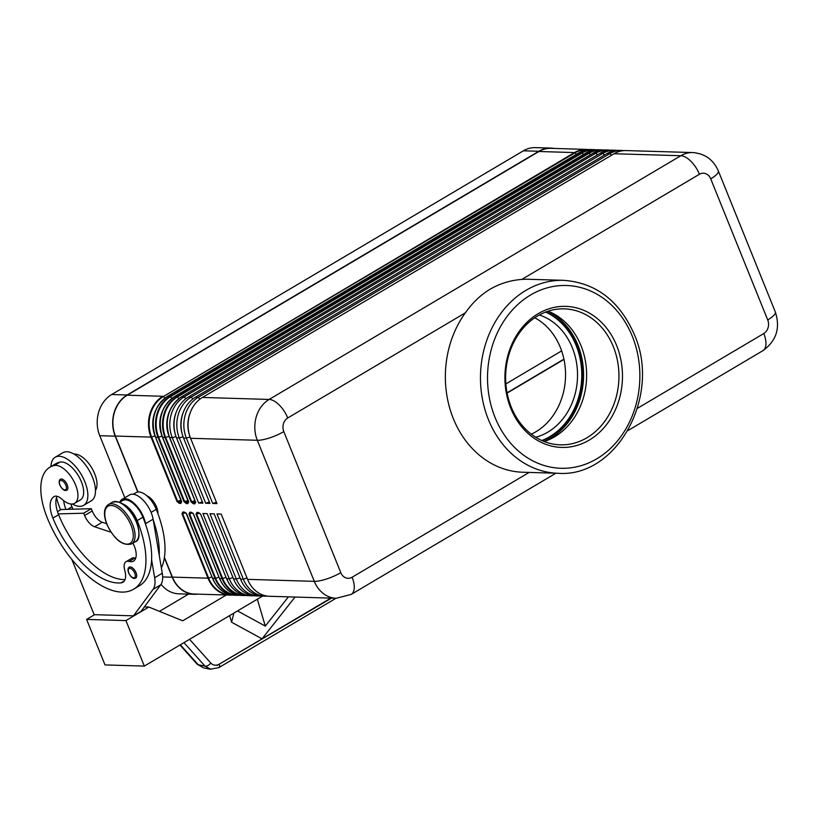 <?xml version="1.0" encoding="UTF-8"?>
<svg xmlns="http://www.w3.org/2000/svg" width="817" height="817" viewBox="0 0 817 817"><rect width="100%" height="100%" fill="white"/><g stroke="black" fill="none" stroke-linecap="round" stroke-linejoin="round"><path stroke-width="1.23" d="M543.887 441.415A69.414 57.813 91.7 0 0 577.844 344.927A69.414 57.813 91.7 0 0 547.778 311.297M194.855 503.058A1.011 0.848 -88.3 0 1 195.283 502.475L193.782 502.424A1.011 0.848 91.7 0 0 193.384 503.783L194.885 503.834A1.011 0.848 -88.3 0 1 194.855 503.058M195.283 501.301L195.314 501.924L193.782 502.424L191.689 501.801L165.667 437.412L165.054 437.534L191.066 501.924L193.384 503.783M195.61 502.036L195.283 502.475L195.518 501.924A1.011 0.95 23.2 0 1 195.518 501.924L195.314 501.924M187.828 502.843A1.011 0.848 -88.3 0 1 188.257 502.261L186.756 502.22A1.011 0.848 91.7 0 0 186.368 503.578L187.869 503.619A1.011 0.848 -88.3 0 1 187.828 502.843M188.257 501.087L188.298 501.709L186.756 502.22L184.662 501.587L158.641 437.207L158.028 437.32L184.039 501.709L186.368 503.578M188.584 501.822L188.257 502.261L188.492 501.72A1.011 0.95 23.2 0 0 188.513 501.709M180.802 502.639A1.011 0.848 -88.3 0 1 181.231 502.057L179.73 502.006A1.011 0.848 91.7 0 0 179.342 503.364L180.843 503.415A1.011 0.848 -88.3 0 1 180.802 502.639M181.231 500.882L181.272 501.505L179.73 502.006L177.636 501.383L151.625 436.993L151.002 437.115L177.013 501.505L179.342 503.364M181.568 501.618L181.231 502.057L181.466 501.505A1.011 0.95 23.2 0 1 181.466 501.505L181.272 501.505M193.057 513.25L219.518 578.456C224.205 589.047 231.589 594.705 241.658 595.46A30.484 25.388 -88.3 0 1 219.702 578.528L222.663 578.477L196.652 514.087L197.612 513.005A1.011 0.848 91.7 0 0 197.867 512.964M197.367 512.953A1.011 0.848 91.7 0 0 197.612 513.005L199.113 513.045A1.011 0.848 -88.3 0 1 198.388 512.484L196.887 512.443A1.011 0.848 91.7 0 0 197.367 512.953M199.144 513.045A1.011 0.848 -88.3 0 1 199.113 513.045L200.533 514.281L200.083 513.464M190.596 512.79L192.097 512.841A1.011 0.848 -88.3 0 1 191.362 512.269L189.861 512.228L189.003 514.005L215.014 578.385L215.637 578.273L189.626 513.883L190.555 512.79A1.011 0.848 91.7 0 0 190.841 512.759M189.861 512.228A1.011 0.848 91.7 0 0 190.586 512.79L190.545 512.8M185.091 512.627A1.011 0.848 -88.3 0 1 184.336 512.065L182.834 512.024A1.011 0.848 91.7 0 0 183.815 512.545M186.031 513.045L212.522 578.283L186.664 513.934L185.061 512.627A1.011 0.848 -88.3 0 1 185.061 512.627L183.519 512.586L181.977 513.791L207.998 578.181L208.611 578.058L182.6 513.668L185.439 512.739M558.001 473.278L522.88 472.236A96.518 80.393 -88.3 0 1 451.913 414.913A96.518 80.393 -88.3 0 1 465.373 312.819C472.43 302.79 480.631 294.947 490.006 289.269C499.81 283.591 510.4 280.313 521.787 279.424A96.518 80.393 -88.3 0 1 528.64 279.281L563.761 280.333A96.518 80.393 91.7 0 0 525.954 290.341A96.518 80.393 91.7 0 0 488.454 419.683A96.518 80.393 91.7 0 0 558.001 473.278C617.121 477.894 661.658 395.132 634.206 334.286C619.449 300.779 595.961 282.794 563.761 280.333M132.936 543.131A17.78 8.701 59.4 0 1 133.518 561.085A17.78 8.701 59.4 0 1 129.168 561.432A12.704 6.219 -120.6 0 0 126.053 561.688A12.704 6.219 -120.6 0 0 124.756 570.256A17.78 8.701 59.4 0 1 122.938 582.255A17.78 8.701 59.4 0 1 121.1 582.858A71.12 34.814 59.4 0 1 52.891 518.09A25.398 12.439 59.4 0 1 54.004 496.654A25.398 12.439 59.4 0 1 54.279 496.501A12.704 6.219 59.4 0 1 61.745 499.054A21.589 10.57 -120.6 0 0 73.121 503.895A21.589 10.57 -120.6 0 0 74.684 503.272L80.403 499.892A21.589 10.57 -120.6 0 0 79.341 477.414A21.589 10.57 -120.6 0 0 59.978 462.116A60.08 29.412 -120.6 0 0 55.617 463.831L49.898 467.212A60.08 29.412 -120.6 0 0 47.274 517.927A81.281 39.788 -120.6 0 0 133.631 589.21A81.281 39.788 -120.6 0 0 137.185 520.603A19.046 9.324 -120.6 0 0 127.789 507.112A19.046 9.324 -120.6 0 0 123.561 504.252M74.684 503.272A21.589 10.57 -120.6 0 0 73.622 480.794A21.589 10.57 -120.6 0 0 54.259 465.506A60.08 29.412 -120.6 0 0 49.898 467.212M71.773 559.318L94.139 614.67L133.477 615.844L153.075 589.353A25.398 12.439 -120.6 0 0 154.648 577.742L151.605 559.808A81.281 39.788 -120.6 0 0 145.63 524.514A81.281 39.788 -120.6 0 0 142.904 517.222A19.046 9.324 -120.6 0 0 133.508 503.721A19.046 9.324 -120.6 0 0 122.662 500.515L119.793 502.21M146.784 495.776A12.704 6.219 59.4 0 1 156.547 506.959A12.704 6.219 59.4 0 1 157.906 513.617M95.487 490.333A21.589 10.57 -120.6 0 0 91.841 468.029A21.589 10.57 -120.6 0 0 74.041 454.099M161.378 567.968A81.281 39.788 -120.6 0 0 156.251 509.328A19.046 9.324 -120.6 0 0 146.846 495.827A19.046 9.324 -120.6 0 0 136.01 492.62L133.263 494.234M72.386 504.007A27.941 13.675 -120.6 0 0 79.515 506.336A27.941 13.675 -120.6 0 0 83.64 505.355A27.941 13.675 -120.6 0 0 83.171 478.016A27.941 13.675 -120.6 0 0 59.294 456.284A27.941 13.675 -120.6 0 0 55.168 457.265A27.941 13.675 -120.6 0 0 50.95 466.599M55.168 457.265L62.797 452.751A27.941 13.675 59.4 0 1 66.923 451.77A27.941 13.675 59.4 0 1 90.799 473.513A27.941 13.675 59.4 0 1 91.259 500.841L83.64 505.355M67.198 484.798A6.352 3.105 59.4 0 1 66.923 490.159C64.563 491.283 62.184 489.567 59.794 484.992C58.793 481.989 59.018 480.069 60.458 479.232A6.352 3.105 59.4 0 1 61.387 479.007A6.352 3.105 59.4 0 1 67.198 484.798M136.041 572.717A6.352 3.105 59.4 0 1 135.755 578.079C133.396 579.212 131.026 577.486 128.626 572.911C127.626 569.909 127.85 567.989 129.29 567.151A6.352 3.105 59.4 0 1 130.23 566.927A6.352 3.105 59.4 0 1 136.041 572.717M331.498 598.136L219.089 664.262C215.923 665.845 213.166 665.436 210.796 663.047A5.076 2.88 138.1 0 1 207.988 665.477A5.076 2.88 138.1 0 1 205.036 666.141L210.857 669.307M219.395 664.497A5.076 2.492 59.4 0 1 219.334 667.04A5.076 2.492 59.4 0 1 218.803 667.632L210.224 669.205L203.423 667.826L198.245 664.752A5.076 2.88 138.1 0 1 197.142 664.18L179.954 645.001M545.613 312.074A68.025 56.659 -88.3 0 1 576.148 345.52A68.025 56.659 -88.3 0 1 549.718 436.666A68.025 56.659 -88.3 0 1 541.783 440.516M545.94 311.941A68.025 56.659 -88.3 0 1 582.378 372.113A68.025 56.659 -88.3 0 1 550.372 436.687A68.025 56.659 -88.3 0 1 542.1 440.659M534.747 317.772A62.94 52.421 -88.3 0 1 565.548 373.931A62.94 52.421 -88.3 0 1 535.891 431.764A62.94 52.421 -88.3 0 1 531.275 434.174M539.322 314.974A62.94 52.421 -88.3 0 1 572.329 347.776A62.94 52.421 -88.3 0 1 547.88 432.122A62.94 52.421 -88.3 0 1 535.676 437.238M586.902 437.779A68.025 56.659 -88.3 0 1 560.258 444.836A68.025 56.659 -88.3 0 1 506.826 391.537A68.025 56.659 -88.3 0 1 537.668 315.913A68.025 56.659 -88.3 0 1 564.312 308.857A68.025 56.659 -88.3 0 1 617.744 362.156A68.025 56.659 -88.3 0 1 586.902 437.779M589.231 440.097A70.558 58.773 -88.3 0 1 510.748 408.234A70.558 58.773 -88.3 0 1 538.158 313.687A70.558 58.773 -88.3 0 1 616.641 345.55A70.558 58.773 -88.3 0 1 589.231 440.097M548.074 311.206A68.025 56.659 -88.3 0 1 581.01 345.673A68.025 56.659 -88.3 0 1 554.59 436.819A68.025 56.659 -88.3 0 1 544.183 441.527M295.049 597.043L262.022 638.843L231.558 622.197L233.907 613.056L237.522 610.922L265.3 626.098L288.411 596.849M217.148 665.426L330.844 598.115L219.089 664.262M265.3 626.098L257.335 599.198M226.319 595.001L182.722 620.808L148.817 607.041L125.941 620.583L144.333 666.09L237.502 610.953M231.558 622.197L229.608 615.609M237.522 610.922L262.594 596.083M125.941 620.583L86.602 619.409L104.995 664.915L144.333 666.09M188.553 594.122L159.438 611.361M335.981 598.269L218.803 667.642A5.076 2.492 59.4 0 1 218.803 667.642A5.076 2.492 59.4 0 1 218.701 667.693M148.817 607.041L144.374 606.908M86.602 619.409L94.588 614.68M133.631 589.21L139.35 585.82A81.281 39.788 -120.6 0 0 151.605 559.808M125.042 579.59A71.12 34.814 59.4 0 1 58.61 514.71A25.398 12.439 59.4 0 1 58.293 513.903A25.398 12.439 59.4 0 1 57.057 496.276M135.683 558.236A17.78 8.701 59.4 0 1 134.876 558.052A12.704 6.219 -120.6 0 0 131.772 558.307L126.053 561.688M145.63 524.514L145.497 523.717A20.323 9.947 -120.6 0 0 135.54 504.702A20.323 9.947 -120.6 0 0 122.019 499.422A20.323 9.947 -120.6 0 0 119.721 502.179M110.867 532A7.619 3.728 59.4 0 1 109.744 531.816L94.629 526.761A12.704 6.219 59.4 0 1 84.6 515.486L83.681 513.209L58.293 513.903M122.019 499.422L129.637 494.908A20.323 9.947 59.4 0 1 143.159 500.188A20.323 9.947 59.4 0 1 153.116 519.203L162.266 573.228A25.398 12.439 59.4 0 1 160.704 584.839L141.096 611.33L133.477 615.844M57.496 511.656L61.101 509.522L91.3 508.695L92.219 510.972A12.704 6.219 -120.6 0 0 102.248 522.247L106.598 523.707M83.681 513.209L91.3 508.695M159.233 555.294A81.281 39.788 -120.6 0 0 153.249 520M72.938 509.195A71.12 34.814 59.4 0 1 71.947 506.806A25.398 12.439 59.4 0 1 70.916 503.997M65.911 509.389A25.398 12.439 59.4 0 1 63.665 500.668M56.506 497.676A60.08 29.412 -120.6 0 0 60.54 509.849M137.777 491.997L115.217 436.166A30.729 25.603 -88.3 0 1 127.156 394.979L538.832 151.268A30.729 25.603 -88.3 0 1 550.872 148.081A30.729 25.603 -88.3 0 1 554.151 148.428M550.872 148.081L535.421 147.622A30.729 25.603 91.7 0 0 523.38 150.808L111.694 394.519A30.729 25.603 91.7 0 0 99.756 435.706L124.827 497.757M197.643 594.143A30.729 25.603 -88.3 0 1 194.354 594.296A30.729 25.603 -88.3 0 1 172.213 577.231L164.36 557.817M138.002 491.977L115.401 436.053A30.484 25.388 -88.3 0 1 127.248 395.214L538.924 151.502A30.484 25.388 -88.3 0 1 550.862 148.337L586.463 149.399A30.484 25.388 91.7 0 0 574.525 152.565L575.025 152.84A30.178 25.143 -88.3 0 1 587.505 149.736M507.112 393.069L563.975 359.409M172.397 577.119L207.998 578.181A30.484 25.388 91.7 0 0 229.955 595.103L194.364 594.041A30.484 25.388 -88.3 0 1 172.397 577.119L164.431 557.388M253.372 595.695A30.484 25.388 -88.3 0 1 251.268 595.746A30.484 25.388 -88.3 0 1 229.301 578.814L202.922 513.515L207.13 513.648L233.519 578.936A30.484 25.388 91.7 0 0 255.476 595.869L258.284 595.95A30.484 25.388 -88.3 0 1 236.327 579.028L209.949 513.73L214.156 513.852L240.545 579.151A30.484 25.388 91.7 0 0 262.502 596.073L265.311 596.165A30.484 25.388 -88.3 0 1 243.354 579.233L216.975 513.934L221.182 514.067L247.571 579.355A30.484 25.388 91.7 0 0 269.528 596.287L336.267 598.279L351.208 594.398A20.323 9.947 59.4 0 0 353.996 590.017A20.323 9.947 59.4 0 0 352.096 577.251A10.161 8.466 -88.3 0 1 340.791 572.656A20.323 5.249 158 0 1 326.718 578.947A20.323 5.249 158 0 1 314.3 581.347A30.484 25.388 91.7 0 0 336.267 598.279M521.787 279.424L699.423 174.266A10.161 8.466 -88.3 0 1 710.719 178.852A20.323 5.249 158 0 0 718.214 172.377A20.323 5.249 158 0 0 718.327 170.906C713.384 159.683 704.867 153.576 692.765 152.565L626.036 150.573A30.484 25.388 91.7 0 0 614.088 153.739L202.412 397.45A30.484 25.388 91.7 0 0 190.575 438.29L216.954 503.589L212.737 503.466L186.358 438.167A30.484 25.388 -88.3 0 1 198.194 397.328L609.88 153.616A30.484 25.388 -88.3 0 1 621.819 150.451A30.484 25.388 -88.3 0 1 623.922 150.624M621.819 150.451L619.01 150.369A30.484 25.388 91.7 0 0 607.072 153.535L195.386 397.246A30.484 25.388 91.7 0 0 183.549 438.086L209.928 503.384L205.71 503.252L179.332 437.963A30.484 25.388 -88.3 0 1 191.168 397.113L602.854 153.402A30.484 25.388 -88.3 0 1 614.793 150.246A30.484 25.388 -88.3 0 1 616.896 150.41M614.793 150.246L611.984 150.154A30.484 25.388 91.7 0 0 600.046 153.32L188.359 397.031A30.484 25.388 91.7 0 0 176.523 437.871L202.902 503.17L198.684 503.047L172.305 437.749A30.484 25.388 -88.3 0 1 184.152 396.909L595.828 153.198A30.484 25.388 -88.3 0 1 607.766 150.032A30.484 25.388 -88.3 0 1 609.87 150.195M267.425 596.114A30.484 25.388 -88.3 0 1 265.311 596.165M260.398 595.91A30.484 25.388 -88.3 0 1 258.284 595.95M216.413 502.261L212.737 503.466M209.387 502.047L205.71 503.252M202.371 501.842L198.684 503.047M563.924 359.153L507.061 392.814M505.866 383.919L561.636 350.901M161.072 584.298A30.729 25.603 91.7 0 0 178.903 593.836L194.354 594.296M155.557 410.675A27.564 22.958 91.7 0 0 154.821 435.359M162.583 410.89A27.564 22.958 91.7 0 0 161.848 435.563M169.609 411.094A27.564 22.958 91.7 0 0 168.874 435.778M175.91 413.045A27.564 22.958 91.7 0 0 175.277 434.205M182.937 413.259A27.564 22.958 91.7 0 0 182.303 434.409M189.963 413.463A27.564 22.958 91.7 0 0 189.33 434.624M710.719 178.852L767.714 319.927A10.161 8.466 -88.3 0 1 763.772 333.54L637.403 408.347M718.327 170.906L775.323 311.971A20.323 5.249 158 0 1 775.21 313.442A20.323 5.249 158 0 1 767.714 319.927M195.038 500.698L191.066 501.924M177.371 399.952A30.178 25.143 91.7 0 0 169.558 437.524L172.305 437.749L176.012 436.533M195.559 501.955L169.732 437.677A30.484 25.388 -88.3 0 1 181.568 396.827L593.254 153.116A30.484 25.388 -88.3 0 1 605.193 149.96L607.766 150.032M181.282 397.082L184.152 396.909L185.929 398.676M174.256 396.878L177.391 396.97L589.077 153.259A30.178 25.143 -88.3 0 1 601.557 150.154M187.869 503.619L188.717 501.852L162.706 437.463A30.484 25.388 -88.3 0 1 174.542 396.623L586.228 152.912L588.812 153.055L590.507 154.689M188.022 500.484L184.039 501.709M170.345 399.748A30.178 25.143 91.7 0 0 162.532 437.32L165.054 437.534A30.484 25.388 91.7 0 1 176.891 396.694L588.567 152.983A30.484 25.388 91.7 0 1 600.505 149.817A30.484 25.388 91.7 0 1 602.834 150.011L598.167 149.746A30.484 25.388 -88.3 0 0 586.228 152.912L586.034 152.973M162.032 436.094L158.641 437.207A30.178 25.143 -88.3 0 1 170.365 396.756L169.865 396.48A30.484 25.388 91.7 0 0 158.028 437.32L155.679 437.258A30.484 25.388 -88.3 0 1 167.516 396.408L579.202 152.697A30.484 25.388 -88.3 0 1 591.14 149.531L593.489 149.603A30.484 25.388 91.7 0 0 581.541 152.769L582.051 153.045A30.178 25.143 -88.3 0 1 594.531 149.95M171.938 398.318L170.365 396.756L582.051 153.045L583.481 154.474M180.996 500.28L177.013 501.505M163.318 399.533A30.178 25.143 91.7 0 0 155.506 437.105L181.691 501.638L180.843 503.415M167.23 396.664L169.865 396.48L581.541 152.769L579.049 152.738L591.14 149.531M538.924 151.502L574.525 152.565L163.349 396.551L575.025 152.84L576.455 154.27M200.706 514.353L226.564 578.702L200.706 514.353L198.388 512.484M226.544 578.63L226.544 578.671C231.231 589.251 238.605 594.919 248.685 595.664A30.484 25.388 -88.3 0 1 226.728 578.742L229.301 578.814L232.978 577.609M199.491 513.158L196.029 514.21L222.04 578.599A30.484 25.388 91.7 0 0 244.007 595.522A30.484 25.388 91.7 0 0 246.346 595.47L241.658 595.46M219.518 578.456L193.506 514.067L192.087 512.841M192.465 512.953L189.003 514.005M340.791 572.656L283.795 431.59A10.161 8.466 -88.3 0 1 287.747 417.977A20.323 9.947 -120.6 0 0 279.251 405.007A20.323 9.947 -120.6 0 0 269.15 399.442A30.484 25.388 91.7 0 0 257.314 440.281L314.3 581.347L247.571 579.355M287.747 417.977L465.373 312.819M692.765 152.565A30.484 25.388 91.7 0 0 680.827 155.73A20.323 9.947 59.4 0 1 690.927 161.296A20.323 9.947 59.4 0 1 699.423 174.266M283.795 431.59A20.323 5.249 158 0 1 269.722 437.881A20.323 5.249 158 0 1 257.314 440.281L190.575 438.29M112.143 502.312C121.11 499.973 129.372 506.489 136.909 521.869C140.187 533.787 139.697 540.384 135.438 541.661A22.856 11.193 -120.6 0 0 136.439 522.359A22.856 11.193 -120.6 0 0 112.143 502.312L108.334 504.569C103.708 508.062 103.218 514.659 106.864 524.361C114.411 539.731 122.662 546.246 131.629 543.908A22.856 11.193 -120.6 0 0 132.63 524.616A22.856 11.193 -120.6 0 0 108.334 504.569M107.088 524.453A21.589 10.57 -120.6 0 0 126.839 544.142A21.589 10.57 -120.6 0 0 130.965 525.157A21.589 10.57 -120.6 0 0 111.214 505.468A21.589 10.57 -120.6 0 0 107.088 524.453M59.978 462.116L54.259 465.506M65.881 485.237A5.331 2.614 59.4 0 1 64.86 489.924A5.331 2.614 59.4 0 1 59.978 485.063A5.331 2.614 59.4 0 1 60.999 480.365A5.331 2.614 59.4 0 1 65.881 485.237M134.713 573.156A5.331 2.614 59.4 0 1 133.692 577.844A5.331 2.614 59.4 0 1 128.81 572.983A5.331 2.614 59.4 0 1 129.832 568.295A5.331 2.614 59.4 0 1 134.713 573.156M183.968 642.622L205.036 666.141L198.245 664.752L180.343 644.776M775.323 311.971C780.521 328.036 776.375 340.934 762.884 350.687A20.323 9.947 -120.6 0 0 765.682 346.306A20.323 9.947 -120.6 0 0 763.772 333.54M529.161 472.42L352.096 577.251M495.082 417.507A91.443 76.165 -88.3 0 1 530.601 294.978A91.443 76.165 -88.3 0 1 632.307 336.267A91.443 76.165 -88.3 0 1 596.788 458.797A91.443 76.165 -88.3 0 1 495.082 417.507M210.796 663.047L189.554 639.323M145.497 523.717L153.116 519.203M154.648 577.742L162.266 573.228M153.075 589.353L160.704 584.839M84.6 515.486L92.219 510.972M94.629 526.761L102.248 522.247M109.744 531.816L110.469 531.387M156.251 509.328L151.084 512.382M71.947 506.806L67.668 509.338M142.904 517.222L137.185 520.603M134.876 558.052L129.168 561.432M124.347 580.928L121.1 582.858M58.61 514.71L52.891 518.09M99.756 435.706L115.217 436.166M162.644 576.945L172.213 577.231M614.088 153.739L680.827 155.73L269.15 399.442L202.412 397.45M186.664 513.934L184.336 512.065M212.553 578.293A30.178 25.143 91.7 0 0 218.895 588.005M234.632 595.246A30.484 25.388 -88.3 0 1 212.675 578.324L215.014 578.385A30.484 25.388 91.7 0 0 236.981 595.317A30.484 25.388 91.7 0 0 239.32 595.256L234.632 595.246C224.563 594.5 217.179 588.832 212.491 578.252M182.834 512.024L181.977 513.791M231.017 594.827A30.178 25.143 -88.3 0 1 208.611 578.058L211.971 576.955M229.955 595.103A30.484 25.388 91.7 0 0 232.294 595.052L229.955 595.103M193.69 514.138L191.362 512.269M238.043 595.042A30.178 25.143 -88.3 0 1 215.637 578.273L218.997 577.17M219.579 578.507A30.178 25.143 91.7 0 0 225.921 588.22M196.887 512.443L196.029 514.21M233.519 578.936L236.327 579.028L240.004 577.823M240.545 579.151L243.354 579.233L247.03 578.028M183.549 438.086L186.358 438.167L190.065 436.952M176.523 437.871L179.332 437.963L183.039 436.748M194.885 503.834L195.743 502.057M115.401 436.053L151.002 437.115A30.484 25.388 91.7 0 1 162.838 396.276L127.248 395.214M245.069 595.246A30.178 25.143 -88.3 0 1 222.663 578.477L226.023 577.374M226.605 578.712A30.178 25.143 91.7 0 0 232.947 588.424M588.791 149.593A30.484 25.388 91.7 0 0 586.463 149.399L588.791 149.593M155.005 435.88L151.625 436.993A30.178 25.143 -88.3 0 1 163.349 396.551L164.911 398.114M579.008 152.759L167.373 396.449C154.117 406.284 150.165 419.856 155.506 437.187L181.599 502.026M595.807 149.807A30.484 25.388 91.7 0 0 593.489 149.603L595.818 149.807M169.058 436.298L165.667 437.412A30.178 25.143 -88.3 0 1 177.391 396.97L178.964 398.533M593.06 153.177L595.828 153.198L597.472 154.842M199.971 399.094L198.194 397.328L195.386 397.246M611.524 155.261L609.88 153.616L607.072 153.535M192.945 398.89L191.168 397.113L188.359 397.031M604.498 155.046L602.854 153.402L600.046 153.32M111.694 394.519L127.156 394.979M523.38 150.808L538.832 151.268M195.641 502.445L169.548 437.606C164.217 420.275 168.169 406.703 181.425 396.868L593.101 153.157L605.193 149.96M188.625 502.23L162.522 437.391C157.191 420.071 161.143 406.488 174.399 396.653L586.075 152.942L598.167 149.746M131.629 543.908L135.438 541.661M762.884 350.687L627.895 430.6M555.897 473.217L351.208 594.398M197.142 664.17L203.433 667.826M248.685 595.664L251.268 595.746"/></g></svg>
